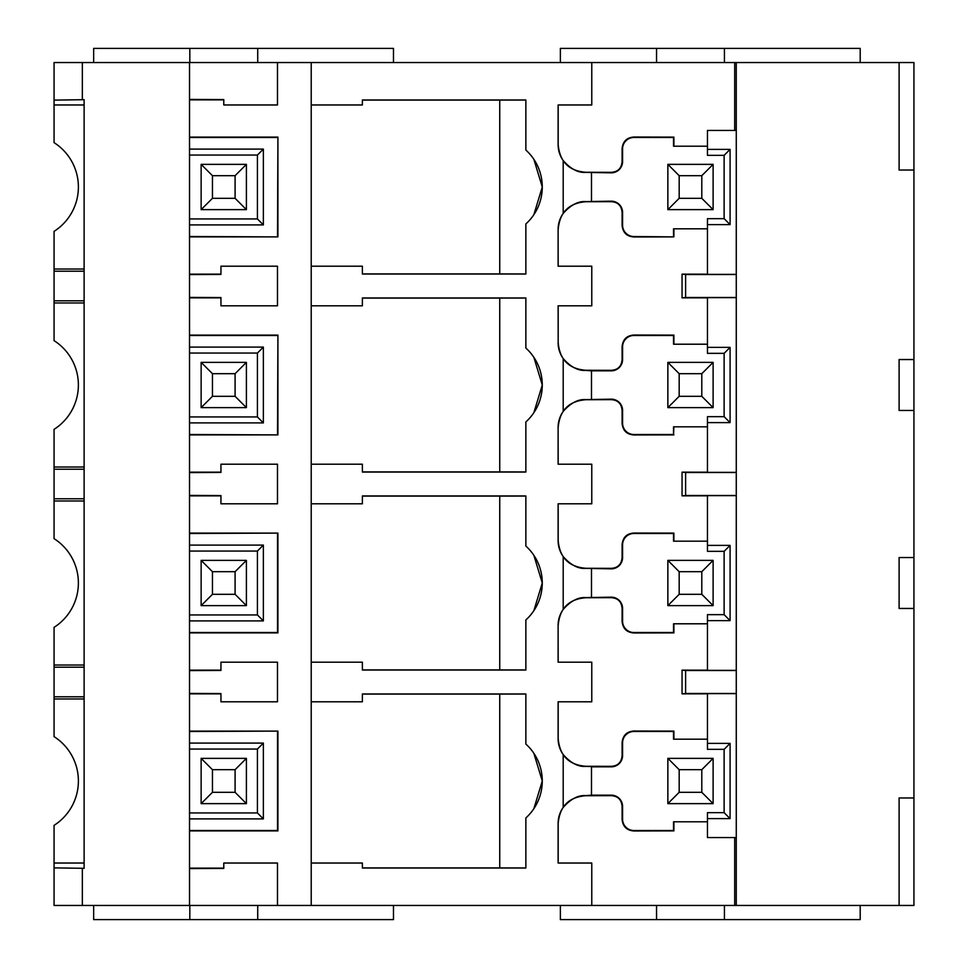 <?xml version="1.0" encoding="UTF-8"?>
<svg xmlns="http://www.w3.org/2000/svg" width="968" height="968" viewBox="0 0 968 968"><rect width="100%" height="100%" fill="white"/><g stroke="black" fill="none" stroke-linecap="round" stroke-linejoin="round"><path stroke-width="1.45" d="M667.86 362.371L667.86 407.625L713.114 407.625L713.114 362.371L667.86 362.371L679.173 373.684L679.173 396.311L667.86 407.625M713.114 362.371L701.8 373.684L679.173 373.684M701.8 373.684L701.8 396.311L713.114 407.625M679.173 396.311L701.8 396.311M707.463 623.791L673.534 623.791L673.534 632.515L633.919 632.515A11.326 11.326 0 0 1 622.581 621.19L622.581 608.461A11.301 11.301 0 0 0 611.28 597.159L585.834 597.607C578.235 597.026 570.696 600.971 563.194 609.416L563.194 556.576A27.721 27.721 0 0 1 558.112 540.567L558.112 503.796L591.775 503.796L591.775 464.204L558.112 464.204L558.112 427.433A27.721 27.721 0 0 1 563.194 411.424C570.733 402.942 578.283 399.01 585.834 399.615L611.28 399.155A11.301 11.301 0 0 1 622.581 410.456L622.581 423.185A11.326 11.326 0 0 0 633.919 434.511L673.534 434.511L673.534 426.815L707.463 426.815M591.484 399.155L591.484 370.841L611.28 370.841A11.301 11.301 0 0 0 622.581 359.539L622.097 359.539C621.553 366.291 617.947 369.885 611.28 370.333L585.834 370.272C568.918 368.965 559.698 359.733 558.185 342.575L558.112 305.803L591.775 305.803L591.775 266.2L558.112 266.2L558.112 229.428A27.721 27.721 0 0 1 563.194 213.42C570.733 204.938 578.283 201.005 585.834 201.61L611.28 201.162A11.301 11.301 0 0 1 622.581 212.452L622.581 225.181A11.326 11.326 0 0 0 633.919 236.519L673.897 236.894L673.897 228.811M707.463 344.209L673.534 344.209L673.534 335.485L633.919 335.485A11.326 11.326 0 0 0 622.581 346.81L622.581 359.539M736.273 297.624L707.463 297.624L707.463 353.344L724.125 353.344L724.125 416.663L707.463 416.663L707.463 472.372L736.273 472.372M673.534 434.511L673.897 426.815M525.866 298.047L499.742 298.083L499.742 471.912L525.866 471.948M533.852 412.707L542.274 384.998L533.852 357.301M707.463 146.204L673.534 146.204L673.534 137.48L633.919 137.48A11.326 11.326 0 0 0 622.581 148.818L622.581 161.547A11.301 11.301 0 0 1 611.28 172.836L585.834 172.389C578.235 172.969 570.696 169.037 563.194 160.579A27.721 27.721 0 0 1 558.112 144.571L558.112 104.968L591.775 104.968L591.775 62.545L736.273 62.545L736.273 905.455L591.775 905.455L591.775 863.033L558.112 863.033L558.112 823.429A27.721 27.721 0 0 1 563.194 807.421L563.194 754.58C570.733 763.062 578.283 766.995 585.834 766.39L591.484 766.535L591.484 795.164L611.28 795.164A11.301 11.301 0 0 1 622.581 806.453L622.097 806.453C621.553 799.701 617.947 796.107 611.28 795.672L585.834 795.72C568.918 797.039 559.698 806.271 558.185 823.429L558.112 823.429M734.7 130.426L734.7 62.545M673.897 146.204L673.897 137.117L633.919 137.02C626.683 137.553 622.751 141.485 622.097 148.818L622.097 161.547C621.553 168.299 617.947 171.893 611.28 172.328L585.834 172.28C568.918 170.961 559.698 161.729 558.185 144.571L558.112 144.571M558.185 104.968L558.185 144.571M558.112 229.428L558.185 266.2M558.185 229.428C559.698 212.27 568.918 203.038 585.834 201.719L611.28 201.671C617.947 202.106 621.553 205.712 622.097 212.452L622.097 225.181C622.751 232.514 626.683 236.446 633.919 236.978L673.897 236.894M682.053 274.15L685.61 274.513L685.61 297.491L682.053 297.854L682.053 274.15L707.463 274.186M682.053 297.854L707.463 297.817M673.897 344.209L673.897 335.109L633.919 335.025C626.683 335.557 622.751 339.49 622.097 346.81L622.097 359.539M558.185 305.803L558.185 342.575M533.852 214.702L542.274 187.006L533.852 159.297M525.866 273.944L499.742 273.908L499.742 100.091L525.866 100.055M533.852 753.298L542.274 780.995L533.852 808.703M525.866 867.945L499.742 867.909L499.742 694.092L525.866 694.056M563.194 609.416A27.721 27.721 0 0 0 558.112 625.425L558.112 662.197L591.775 662.197L591.775 701.8L558.112 701.8L558.112 738.572A27.721 27.721 0 0 0 563.194 754.58M558.185 662.197L558.112 625.425M673.897 623.791L673.897 632.89L633.919 632.975C626.683 632.443 622.751 628.51 622.097 621.19L622.097 608.461C621.553 601.709 617.947 598.115 611.28 597.667L585.834 597.728C568.918 599.035 559.698 608.267 558.185 625.425M707.463 693.814L682.053 693.85L682.053 670.146L707.463 670.183M558.112 738.572L558.185 738.572C559.698 755.73 568.918 764.962 585.834 766.281L611.28 766.329C617.947 765.894 621.553 762.288 622.097 755.548L622.097 742.819C622.751 735.486 626.683 731.554 633.919 731.021L673.897 731.106L673.897 739.189M558.185 738.572L558.185 701.8M558.185 863.033L558.185 823.429M673.897 821.796L673.897 830.883L633.919 830.98C626.683 830.447 622.751 826.515 622.097 819.182L622.097 806.453M734.7 837.574L734.7 905.455M525.866 669.953L499.742 669.916L499.742 496.088L525.866 496.052M533.852 555.293L542.274 583.002L533.852 610.699M558.112 427.433L558.185 464.204M558.185 427.433C559.698 410.275 568.918 401.042 585.834 399.724L611.28 399.663C617.947 400.111 621.553 403.704 622.097 410.456L622.097 423.185C622.751 430.518 626.683 434.438 633.919 434.971L673.897 434.886M707.463 495.81L682.053 495.846L682.053 472.154L707.463 472.19M558.112 540.567L558.185 540.567C559.698 557.725 568.918 566.958 585.834 568.276L611.28 568.337C617.947 567.889 621.553 564.296 622.097 557.544L622.097 544.815C622.751 537.482 626.683 533.562 633.919 533.029L673.897 533.114L673.897 541.185M558.185 540.567L558.185 503.796M362.371 298.083L499.742 298.083M311.212 464.204L362.371 464.204L362.371 472.033L525.866 472.033L525.866 421.939A49.779 49.779 0 0 0 525.866 348.069L525.866 297.962L362.371 297.962L362.371 305.803L311.212 305.803M362.371 100.091L499.742 100.091M362.371 273.908L499.742 273.908M362.371 471.912L499.742 471.912M311.212 266.2L362.371 266.2L362.371 274.029L525.866 274.029L525.866 223.935A49.779 49.779 0 0 0 525.866 150.064L525.866 99.97L362.371 99.97L362.371 104.968L311.212 104.968M591.775 905.455L311.212 905.455L311.212 62.545L591.775 62.545M591.484 370.841L585.834 370.393C578.235 370.974 570.696 367.029 563.194 358.584A27.721 27.721 0 0 1 558.112 342.575M311.212 701.8L362.371 701.8L362.371 693.971L525.866 693.971L525.866 744.065A49.779 49.779 0 0 1 525.866 817.936L525.866 868.03L362.371 868.03L362.371 863.033L311.212 863.033M311.212 662.197L362.371 662.197L362.371 670.038L525.866 670.038L525.866 619.931A49.779 49.779 0 0 0 525.866 546.061L525.866 495.967L362.371 495.967L362.371 503.796L311.212 503.796M189.522 495.398L220.946 495.568L220.946 503.796L277.477 503.796L277.477 464.204L220.946 464.204L220.946 472.432L189.522 472.602M220.946 472.142L189.522 472.142M189.522 434.499L277.913 434.898L189.522 434.898M277.913 434.898L277.913 335.109L189.522 335.109M220.946 297.866L189.522 297.866M189.522 297.406L220.946 297.563L220.946 305.803L277.477 305.803L277.477 266.2L220.946 266.2L220.946 274.428L189.522 274.597M220.946 274.138L189.522 274.138M189.522 236.494L277.913 236.894L189.522 236.894M277.913 236.894L277.913 137.105L189.522 137.105M223.777 99.861L189.522 99.861M189.522 99.401L223.777 99.583L223.777 104.968L277.477 104.968L277.477 62.545L311.212 62.545M311.212 905.455L277.477 905.455L277.477 863.033L223.777 863.033L223.777 868.417L189.522 868.599M223.777 868.139L189.522 868.139M189.522 731.505L277.913 731.106L277.913 830.895L189.522 830.895M277.913 731.106L189.522 731.106M220.946 693.862L189.522 693.862M189.522 670.594L220.946 670.437L220.946 662.197L277.477 662.197L277.477 701.8L220.946 701.8L220.946 693.572L189.522 693.403M220.946 670.134L189.522 670.134M189.522 533.501L277.913 533.102L277.913 632.89L189.522 632.89M277.913 533.102L189.522 533.102M220.946 495.858L189.522 495.858M84.119 863.033L54.063 863.033L54.063 905.455L189.522 905.455L189.522 62.545L54.063 62.545L54.063 142.635A52.611 52.611 0 0 1 54.063 231.364L54.063 340.639A52.611 52.611 0 0 1 54.063 429.356L54.063 469.202L84.119 469.202M54.063 100.127L84.119 99.68L84.119 868.32L54.063 867.872M84.119 498.798L54.063 498.798L54.063 469.202M54.063 498.798L54.063 538.644A52.611 52.611 0 0 1 54.063 627.361L54.063 736.636A52.611 52.611 0 0 1 54.063 825.365L54.063 863.033M84.119 467.024L54.063 467.024M84.119 302.972L54.063 302.972M84.119 300.794L54.063 300.794M54.063 271.209L84.119 271.209M84.119 269.031L54.063 269.031M84.119 104.968L54.063 104.968M189.522 62.545L277.477 62.545M736.273 62.545L913.937 62.545L913.937 557.544L899.103 557.544L899.103 608.461L913.937 608.461L913.937 557.544M682.053 472.154L685.61 472.505L685.61 495.495L736.273 495.495M685.61 472.505L736.273 472.505M682.053 495.846L685.61 495.495M724.125 416.663L730.09 422.617L730.09 347.379L707.463 347.379M724.125 353.344L730.09 347.379M685.61 297.491L736.273 297.491M685.61 274.513L736.273 274.513M736.273 274.38L707.463 274.38L707.463 218.659L724.125 218.659L730.09 224.624L730.09 149.375L707.463 149.375L707.463 130.426L736.273 130.426M707.463 228.811L673.534 228.811L673.534 236.519M724.125 218.659L724.125 155.34L707.463 155.34L707.463 149.375M591.484 201.162L591.484 172.836M667.86 209.632L713.114 209.632L701.8 198.319L679.173 198.319L667.86 209.632L667.86 164.366L679.173 175.68L679.173 198.319M679.173 175.68L701.8 175.68L713.114 164.366L667.86 164.366M701.8 175.68L701.8 198.319M713.114 164.366L713.114 209.632M724.125 155.34L730.09 149.375M736.273 495.628L707.463 495.628L707.463 551.337L724.125 551.337L730.09 545.383L730.09 620.621L707.463 620.621L707.463 670.376L736.273 670.376M682.053 693.85L685.61 693.487L685.61 670.509L736.273 670.509M685.61 670.509L682.053 670.146M685.61 693.487L736.273 693.487M736.273 693.62L707.463 693.62L707.463 749.341L724.125 749.341L730.09 743.376L730.09 818.625L707.463 818.625L707.463 837.574L736.273 837.574M899.103 905.455L899.103 797.971L913.937 797.971L913.937 905.455L736.273 905.455M189.522 905.455L277.477 905.455M899.103 62.545L899.103 170.029L913.937 170.029M913.937 410.456L899.103 410.456L899.103 359.539L913.937 359.539M913.937 797.971L913.937 608.461M724.427 905.455L724.427 919.6L860.201 919.6L860.201 905.455M724.427 919.6L560.375 919.6L560.375 905.455M656.546 919.6L656.546 905.455M257.718 905.455L257.718 919.6L393.48 919.6L393.48 905.455M257.718 919.6L93.654 919.6L93.654 905.455M189.825 919.6L189.825 905.455M84.119 698.969L54.063 698.969M54.063 696.791L84.119 696.791M84.119 667.206L54.063 667.206M84.119 665.028L54.063 665.028M84.119 500.976L54.063 500.976M362.371 867.909L499.742 867.909M362.371 694.092L499.742 694.092M362.371 669.916L499.742 669.916M362.371 496.088L499.742 496.088M667.86 605.629L713.114 605.629L701.8 594.316L679.173 594.316L667.86 605.629L667.86 560.375L713.114 560.375L701.8 571.689L679.173 571.689L667.86 560.375M679.173 594.316L679.173 571.689M563.194 556.576C570.733 565.058 578.283 568.99 585.834 568.385L611.28 568.845A11.301 11.301 0 0 0 622.581 557.544L622.581 544.815A11.326 11.326 0 0 1 633.919 533.489L673.534 533.489L673.534 541.185L707.463 541.185M707.463 620.621L707.463 614.656L724.125 614.656L724.125 551.337M591.484 568.845L591.484 597.159M701.8 594.316L701.8 571.689M713.114 605.629L713.114 560.375M724.125 614.656L730.09 620.621M201.138 605.629L212.452 594.316L235.091 594.316L246.404 605.629L201.138 605.629L201.138 560.375L246.404 560.375L235.091 571.689L212.452 571.689L201.138 560.375M212.452 594.316L212.452 571.689M235.091 594.316L235.091 571.689M189.522 551.058L257.415 551.058L257.415 614.946L189.522 614.946M246.404 605.629L246.404 560.375M257.415 551.058L263.369 545.093L263.369 620.899L189.522 620.899M277.513 533.501L277.513 632.503L189.522 632.503M257.415 614.946L263.369 620.899M713.114 803.634L713.114 758.367L701.8 769.681L701.8 792.32L713.114 803.634L667.86 803.634L667.86 758.367L713.114 758.367M701.8 792.32L679.173 792.32L667.86 803.634M679.173 792.32L679.173 769.681L701.8 769.681M679.173 769.681L667.86 758.367M591.484 766.837L611.28 766.837A11.301 11.301 0 0 0 622.581 755.548L622.581 742.819A11.326 11.326 0 0 1 633.919 731.481L673.534 731.481L673.534 739.189L707.463 739.189M707.463 818.625L707.463 812.66L724.125 812.66L724.125 749.341M622.097 819.182L622.581 819.182A11.326 11.326 0 0 0 633.919 830.52L673.534 830.52L673.534 821.796L707.463 821.796M622.581 819.182L622.581 806.453M724.125 812.66L730.09 818.625M591.484 795.164L585.834 795.611C578.235 795.03 570.696 798.963 563.194 807.421M201.138 803.634L212.452 792.32L235.091 792.32L246.404 803.634L201.138 803.634L201.138 758.367L246.404 758.367L235.091 769.681L212.452 769.681L201.138 758.367M212.452 792.32L212.452 769.681M235.091 792.32L235.091 769.681M189.522 749.063L257.415 749.063L257.415 812.938L189.522 812.938M246.404 803.634L246.404 758.367M257.415 749.063L263.369 743.097L263.369 818.904L189.522 818.904M277.513 731.505L277.513 830.496L189.522 830.496M257.415 812.938L263.369 818.904M393.48 62.545L393.48 48.4L93.654 48.4L93.654 62.545M189.825 48.4L189.825 62.545M257.718 48.4L257.718 62.545M860.201 62.545L860.201 48.4L560.375 48.4L560.375 62.545M656.546 48.4L656.546 62.545M724.427 48.4L724.427 62.545M277.513 236.494L277.913 137.105M277.513 137.504L189.522 137.504M189.522 218.937L257.415 218.937L263.369 224.903L263.369 149.096L189.522 149.096M257.415 218.937L257.415 155.061L189.522 155.061M201.138 209.632L246.404 209.632L235.091 198.319L212.452 198.319L201.138 209.632L201.138 164.366L212.452 175.68L212.452 198.319M212.452 175.68L235.091 175.68L246.404 164.366L201.138 164.366M235.091 175.68L235.091 198.319M246.404 164.366L246.404 209.632M257.415 155.061L263.369 149.096M277.513 434.499L277.913 335.109M277.513 335.497L189.522 335.497M189.522 416.942L257.415 416.942L263.369 422.907L263.369 347.101L189.522 347.101M257.415 416.942L257.415 353.054L189.522 353.054M201.138 407.625L246.404 407.625L235.091 396.311L212.452 396.311L201.138 407.625L201.138 362.371L212.452 373.684L212.452 396.311M212.452 373.684L235.091 373.684L246.404 362.371L201.138 362.371M235.091 373.684L235.091 396.311M246.404 362.371L246.404 407.625M257.415 353.054L263.369 347.101M563.194 160.579L563.194 213.42M563.194 358.584L563.194 411.424M82.34 99.68L82.34 62.545M82.34 868.32L82.34 905.455M707.463 422.617L730.09 422.617M707.463 224.624L730.09 224.624M707.463 545.383L730.09 545.383M707.463 743.376L730.09 743.376M189.522 545.093L263.369 545.093M189.522 743.097L263.369 743.097M189.522 224.903L263.369 224.903M189.522 422.907L263.369 422.907"/></g></svg>
